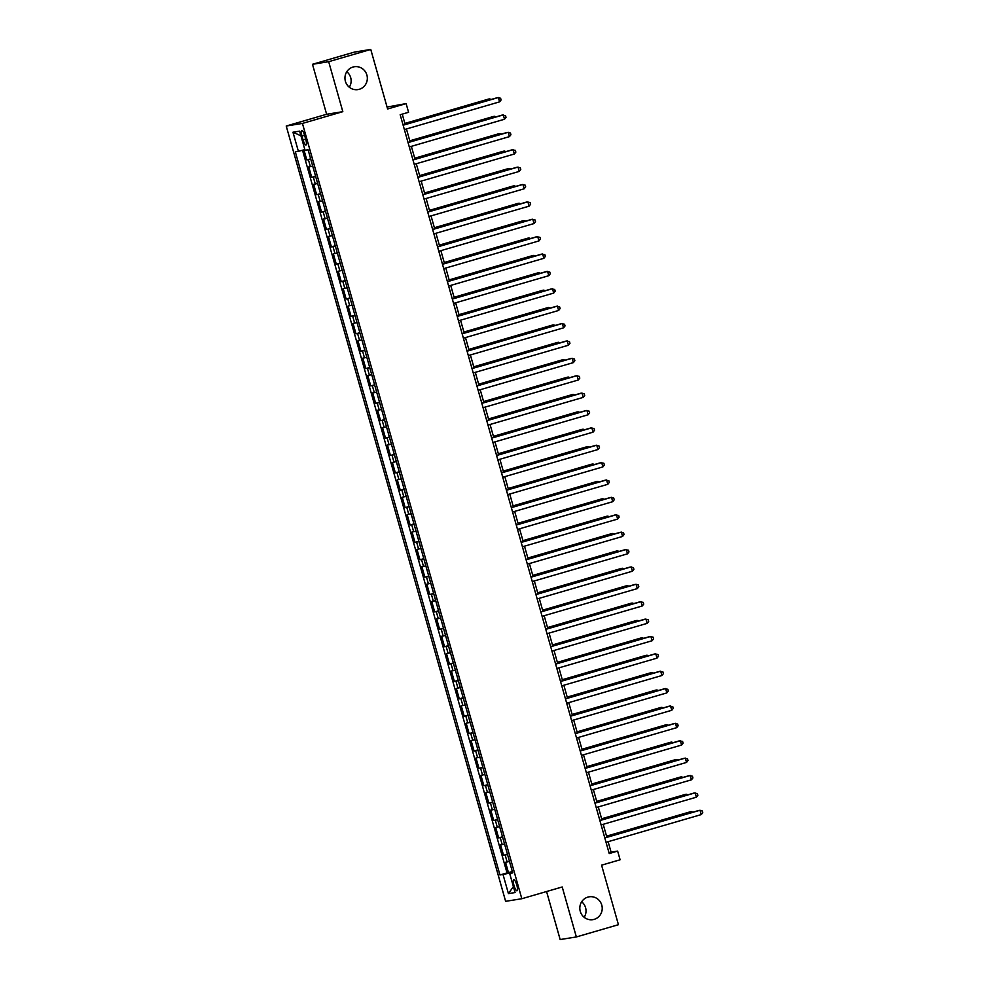 <?xml version="1.0" encoding="UTF-8"?>
<svg xmlns="http://www.w3.org/2000/svg" width="989" height="989" viewBox="0 0 989 989"><rect width="100%" height="100%" fill="white"/><g stroke="black" fill="none" stroke-linecap="round" stroke-linejoin="round"><path stroke-width="1.48" d="M581.656 901.745A11.571 11.213 -99.1 0 1 584.153 917.322M587.849 897.11A11.571 11.213 -99.1 0 1 601.942 905.776A11.571 11.213 -99.1 0 1 592.831 919.659A11.571 11.213 -99.1 0 1 587.849 897.11M346.768 71.678A11.571 11.213 -99.1 0 1 349.265 87.255M352.974 67.042A11.571 11.213 -99.1 0 1 367.055 75.708A11.571 11.213 -99.1 0 1 357.944 89.591A11.571 11.213 -99.1 0 1 352.974 67.042M516.79 884.994A5.786 1.409 -106.2 0 0 513.773 879.666A5.786 1.409 -106.2 0 0 513.983 885.452A5.786 1.409 -106.2 0 0 517 890.78A5.786 1.409 -106.2 0 0 516.79 884.994M546.571 891.522L560.157 939.55L576.352 936.954L618.434 924.703L601.584 865.165L620.103 859.787L617.643 851.096L611.078 852.147L608.124 841.688M286.229 126.023L505.626 901.325L521.821 898.729L302.436 123.427L286.229 126.023L326.63 114.267L342.824 111.67L328.682 61.689L312.487 64.297L326.63 114.267M312.487 64.297L354.569 52.046L370.764 49.45L387.614 108.988L406.12 103.598L387.058 107.035M328.682 61.689L370.764 49.45M303.944 149.858L306.8 159.958L310.67 158.833M312.722 166.115L308.778 166.918L311.72 177.352L315.59 176.227M317.642 183.497L313.686 184.3L316.641 194.734L320.51 193.609M322.562 200.878L318.606 201.682L321.561 212.116L325.418 210.991M327.483 218.26L323.527 219.064L326.481 229.497L330.338 228.372M332.403 235.642L328.447 236.445L331.402 246.879L335.259 245.754M337.323 253.023L333.367 253.839L336.322 264.261L340.179 263.136M342.243 270.417L338.287 271.221L341.242 281.642L345.099 280.53M347.151 287.799L343.208 288.603L346.162 299.037L350.019 297.912M352.072 305.181L348.128 305.984L351.083 316.418L354.94 315.293M356.992 322.562L353.048 323.366L355.991 333.8L359.86 332.675M361.912 339.944L357.969 340.748L360.911 351.182L364.78 350.057M366.832 357.326L362.876 358.129L365.831 368.563L369.701 367.438M371.753 374.707L367.797 375.523L370.751 385.945L374.608 384.82M376.673 392.101L372.717 392.905L375.672 403.327L379.529 402.214M381.593 409.483L377.637 410.287L380.592 420.721L384.449 419.596M386.514 426.865L382.558 427.668L385.512 438.102L389.369 436.977M391.434 444.246L387.478 445.05L390.432 455.484L394.29 454.359M396.342 461.628L392.398 462.432L395.353 472.866L399.21 471.741M401.262 479.01L397.318 479.813L400.273 490.247L404.13 489.122M406.182 496.391L402.239 497.207L405.181 507.629L409.05 506.504M411.103 513.786L407.159 514.589L410.101 525.011L413.971 523.898M416.023 531.167L412.067 531.971L415.021 542.405L418.891 541.28M420.943 548.549L416.987 549.352L419.942 559.786L423.799 558.661M425.863 565.931L421.907 566.734L424.862 577.168L428.719 576.043M430.784 583.312L426.828 584.116L429.782 594.55L433.639 593.425M435.704 600.694L431.748 601.497L434.703 611.931L438.56 610.806M440.624 618.088L436.668 618.891L439.623 629.313L443.48 628.188M445.532 635.47L441.589 636.273L444.543 646.695L448.4 645.582M450.452 652.851L446.509 653.655L449.463 664.089L453.321 662.964M455.373 670.233L451.429 671.036L454.371 681.47L458.241 680.345M460.293 687.615L456.349 688.418L459.292 698.852L463.161 697.727M465.213 704.996L461.257 705.8L464.212 716.234L468.081 715.109M470.134 722.378L466.178 723.194L469.132 733.615L472.989 732.49M475.054 739.772L471.098 740.576L474.052 750.997L477.91 749.872M479.974 757.154L476.018 757.957L478.973 768.379L482.83 767.266M484.894 774.535L480.938 775.339L483.893 785.773L487.75 784.648M489.815 791.917L485.859 792.721L488.813 803.155L492.67 802.03M494.723 809.299L490.779 810.102L493.734 820.536L497.591 819.411M499.643 826.68L495.699 827.484L498.654 837.918L502.511 836.793M504.563 844.062L500.619 844.878L503.562 855.3L507.431 854.175M406.12 103.598L408.581 112.289L400.174 114.736L609.224 853.544L617.643 851.096M301.966 136.037L303.054 139.857A5.6 1.36 -106.2 0 0 305.972 145.024A5.6 1.36 -106.2 0 0 305.774 139.424L304.686 135.604A5.6 1.36 -106.2 0 0 301.769 130.437A5.6 1.36 -106.2 0 0 301.966 136.037L304.587 135.27M512.599 872.434L509.669 873.423L512.735 872.928L308.098 149.772L305.032 150.266L299.63 131.141L292.967 132.217L298.381 151.329L295.315 151.824L499.952 874.981L511.647 872.755M509.669 873.423L515.084 892.548L508.42 893.611L503.018 874.486M310.756 159.155L306.8 159.958M302.523 150.241L507.023 872.916L512.351 871.569M509.483 861.456L505.54 862.26L508.482 872.681M507.518 854.496L503.562 855.3M502.597 837.114L498.654 837.918M497.677 819.733L493.734 820.536M492.757 802.351L488.813 803.155M487.837 784.969L483.893 785.773M482.916 767.575L478.973 768.379M478.008 750.194L474.052 750.997M473.088 732.812L469.132 733.615M468.168 715.43L464.212 716.234M463.248 698.049L459.292 698.852M458.327 680.667L454.371 681.47M453.407 663.273L449.463 664.089M448.487 645.891L444.543 646.695M443.567 628.51L439.623 629.313M438.646 611.128L434.703 611.931M433.726 593.746L429.782 594.55M428.818 576.364L424.862 577.168M423.898 558.983L419.942 559.786M418.977 541.589L415.021 542.405M414.057 524.207L410.101 525.011M409.137 506.825L405.181 507.629M404.217 489.444L400.273 490.247M399.296 472.062L395.353 472.866M394.376 454.68L390.432 455.484M389.456 437.299L385.512 438.102M384.548 419.905L380.592 420.721M379.628 402.523L375.672 403.327M374.707 385.141L370.751 385.945M369.787 367.76L365.831 368.563M364.867 350.378L360.911 351.182M359.947 332.996L355.991 333.8M355.026 315.615L351.083 316.418M350.106 298.221L346.162 299.037M345.186 280.839L341.242 281.642M340.265 263.457L336.322 264.261M335.358 246.076L331.402 246.879M330.437 228.694L326.481 229.497M325.517 211.312L321.561 212.116M320.597 193.931L316.641 194.734M315.676 176.537L311.72 177.352M342.824 111.67L302.436 123.427M576.352 936.954L562.209 886.972L521.821 898.729M606.85 837.213L603.203 824.307M601.93 819.832L598.283 806.925M597.01 802.438L593.363 789.543M592.09 785.056L588.443 772.149M587.182 767.674L583.522 754.768M582.261 750.292L578.602 737.386M577.341 732.911L573.682 720.004M572.421 715.529L568.762 702.623M567.501 698.147L563.854 685.241M562.58 680.753L558.933 667.859M557.66 663.372L554.013 650.465M552.74 645.99L549.093 633.084M547.819 628.608L544.173 615.702M542.899 611.227L539.252 598.32M537.991 593.845L534.332 580.939M533.071 576.463L529.412 563.557M528.151 559.069L524.491 546.175M523.23 541.688L519.571 528.781M518.31 524.306L514.663 511.4M513.39 506.924L509.743 494.018M508.47 489.543L504.823 476.636M503.549 472.161L499.902 459.255M498.629 454.779L494.982 441.873M493.709 437.385L490.062 424.479M488.801 420.004L485.142 407.097M483.881 402.622L480.221 389.715M478.96 385.24L475.301 372.334M474.04 367.859L470.381 354.952M469.12 350.477L465.473 337.57M464.2 333.095L460.553 320.189M459.279 315.701L455.632 302.795M454.359 298.319L450.712 285.413M449.439 280.938L445.792 268.031M444.518 263.556L440.871 250.65M439.611 246.174L435.951 233.268M434.69 228.793L431.031 215.886M429.77 211.411L426.111 198.505M424.85 194.017L421.19 181.111M419.929 176.635L416.282 163.729M415.009 159.254L411.362 146.347M410.089 141.872L406.442 128.966M405.169 124.49L402.239 114.143M512.463 871.964L511.498 872.249M609.001 852.753L611.078 852.147M304.859 149.623L298.381 151.329M507.023 872.916L499.952 874.981M300.94 135.802L292.967 132.217M508.42 893.611L513.402 886.589M403.141 125.22L498.369 97.515L499.593 101.855L404.365 129.571M403.092 125.096L497.269 97.688L500.595 98.232L501.089 99.976L499.593 101.855M489.876 99.84L489.617 98.912L488.517 99.085L404.872 123.427M491.236 99.444L489.617 98.912L404.909 123.563M408.049 142.601L503.29 114.897L504.514 119.236L409.285 146.953M408.012 142.478L502.189 115.07L505.515 115.614L506.009 117.357L504.514 119.236M412.969 159.995L508.21 132.279L509.434 136.63L414.206 164.335M412.932 159.859L507.11 132.452L510.435 132.996L510.93 134.739L509.434 136.63M417.89 177.377L513.118 149.66L514.354 154.012L419.126 181.716M417.853 177.241L512.03 149.834L515.356 150.377L515.85 152.121L514.354 154.012M422.81 194.759L518.038 167.042L519.274 171.394L424.046 199.098M422.773 194.623L516.95 167.228L520.276 167.771L520.758 169.502L519.274 171.394M494.797 117.221L494.525 116.294L493.437 116.479L409.792 140.809M496.157 116.826L494.525 116.294L409.829 140.945M499.717 134.603L499.445 133.688L498.357 133.861L414.712 158.203M501.077 134.207L499.445 133.688L414.75 158.327M504.625 151.997L504.365 151.07L503.277 151.243L419.633 175.585M505.997 151.589L504.365 151.07L419.67 175.708M509.545 169.379L509.286 168.451L508.198 168.625L424.553 192.966M510.917 168.971L509.286 168.451L424.59 193.102M427.73 212.141L522.958 184.424L524.195 188.775L428.954 216.492M427.693 212.005L521.871 184.609L525.196 185.153L525.678 186.884L524.195 188.775M514.465 186.76L514.206 185.833L513.118 186.006L429.473 210.348M515.838 186.365L514.206 185.833L429.51 210.484M432.65 229.522L527.879 201.818L529.115 206.157L433.874 233.874M432.613 229.386L526.791 201.991L530.104 202.535L530.599 204.266L529.115 206.157M519.386 204.142L519.126 203.215L518.026 203.388L434.381 227.73M520.758 203.746L519.126 203.215L434.418 227.866M437.571 246.904L532.799 219.199L534.035 223.539L438.795 251.255M437.534 246.78L531.711 219.373L535.024 219.917L535.519 221.66L534.035 223.539M524.306 221.524L524.046 220.596L522.946 220.782L439.301 245.111M525.678 221.128L524.046 220.596L439.339 245.247M442.491 264.286L537.719 236.581L538.943 240.92L443.715 268.637M442.454 264.162L536.619 236.754L539.945 237.298L540.439 239.041L538.943 240.92M529.226 238.905L528.967 237.978L527.866 238.164L444.222 262.493M530.599 238.51L528.967 237.978L444.259 262.629M447.411 281.68L542.64 253.963L543.863 258.314L448.635 286.019M447.374 281.544L541.539 254.136L544.865 254.68L545.359 256.423L543.863 258.314M534.147 256.287L533.887 255.372L532.787 255.545L449.142 279.887M535.519 255.891L533.887 255.372L449.179 280.011M452.332 299.061L547.56 271.345L548.784 275.696L453.555 303.4M452.282 298.925L546.46 271.518L549.785 272.062L550.28 273.805L548.784 275.696M539.067 273.681L538.807 272.754L537.707 272.927L454.062 297.269M540.427 273.273L538.807 272.754L454.099 297.392M457.239 316.443L552.48 288.726L553.704 293.078L458.476 320.782M457.202 316.307L551.38 288.912L554.705 289.456L555.2 291.186L553.704 293.078M543.987 291.063L543.715 290.136L542.627 290.309L458.983 314.65M545.347 290.667L543.715 290.136L459.02 314.786M462.16 333.825L557.4 306.12L558.624 310.459L463.396 338.176M462.123 333.689L556.3 306.293L559.626 306.837L560.12 308.568L558.624 310.459M548.907 308.444L548.635 307.517L547.547 307.69L463.903 332.032M550.267 308.049L548.635 307.517L463.94 332.168M467.08 351.206L562.308 323.502L563.545 327.841L468.316 355.558M467.043 351.07L561.22 323.675L564.546 324.219L565.04 325.95L563.545 327.841M553.815 325.826L553.556 324.899L552.468 325.072L468.823 349.414M555.188 325.43L553.556 324.899L468.86 349.55M472 368.588L567.229 340.884L568.465 345.223L473.237 372.94M471.963 368.464L566.141 341.057L569.466 341.601L569.948 343.344L568.465 345.223M558.736 343.208L558.476 342.281L557.388 342.466L473.743 366.795M560.108 342.812L558.476 342.281L473.78 366.931M476.921 385.97L572.149 358.265L573.385 362.604L478.144 390.321M476.883 385.846L571.061 358.438L574.386 358.982L574.869 360.725L573.385 362.604M563.656 360.589L563.396 359.662L562.308 359.848L478.664 384.177M565.028 360.194L563.396 359.662L478.701 384.313M481.841 403.364L577.069 375.647L578.305 379.999L483.065 407.703M481.804 403.228L575.981 375.82L579.294 376.364L579.789 378.107L578.305 379.999M568.576 377.971L568.316 377.056L567.216 377.229L483.572 401.571M569.948 377.575L568.316 377.056L483.609 401.695M486.761 420.745L581.989 393.029L583.226 397.38L487.985 425.085M486.724 420.609L580.902 393.202L584.215 393.746L584.709 395.489L583.226 397.38M573.496 395.365L573.237 394.438L572.137 394.611L488.492 418.953M574.869 394.957L573.237 394.438L488.529 419.076M491.681 438.127L586.91 410.41L588.134 414.762L492.905 442.466M491.644 437.991L585.809 410.596L589.135 411.14L589.629 412.87L588.134 414.762M578.417 412.747L578.157 411.82L577.057 411.993L493.412 436.334M579.789 412.351L578.157 411.82L493.449 436.47M496.602 455.509L591.83 427.804L593.054 432.144L497.826 459.86M496.565 455.373L590.73 427.977L594.055 428.521L594.55 430.252L593.054 432.144M583.337 430.128L583.077 429.201L581.977 429.374L498.332 453.716M584.709 429.733L583.077 429.201L498.369 453.852M501.522 472.89L596.75 445.186L597.974 449.525L502.746 477.242M501.472 472.767L595.65 445.359L598.975 445.903L599.47 447.646L597.974 449.525M588.257 447.51L587.998 446.583L586.897 446.756L503.253 471.098M589.617 447.115L587.998 446.583L503.29 471.234M506.43 490.272L601.671 462.568L602.894 466.907L507.666 494.624M506.393 490.148L600.57 462.741L603.896 463.285L604.39 465.028L602.894 466.907M593.177 464.892L592.906 463.965L591.818 464.15L508.173 488.479M594.537 464.496L592.906 463.965L508.21 488.615M511.35 507.654L606.591 479.949L607.815 484.301L512.586 512.005M511.313 507.53L605.491 480.122L608.816 480.666L609.311 482.409L607.815 484.301M598.085 482.273L597.826 481.359L596.738 481.532L513.093 505.874M599.458 481.878L597.826 481.359L513.13 505.997M516.27 525.048L611.499 497.331L612.735 501.683L517.507 529.387M516.233 524.912L610.411 497.504L613.736 498.048L614.231 499.791L612.735 501.683M603.006 499.655L602.746 498.74L601.658 498.913L518.013 523.255M604.378 499.26L602.746 498.74L518.051 523.379M521.191 542.429L616.419 514.713L617.655 519.064L522.427 546.769M521.154 542.293L615.331 514.886L618.657 515.43L619.139 517.173L617.655 519.064M607.926 517.049L607.666 516.122L606.578 516.295L522.934 540.637M609.298 516.641L607.666 516.122L522.971 540.76M526.111 559.811L621.339 532.094L622.576 536.446L527.335 564.15M526.074 559.675L620.251 532.28L623.577 532.824L624.059 534.554L622.576 536.446M531.031 577.193L626.26 549.488L627.496 553.828L532.255 581.544M530.994 577.057L625.172 549.661L628.485 550.205L628.979 551.936L627.496 553.828M535.951 594.574L631.18 566.87L632.416 571.209L537.175 598.926M535.914 594.451L630.092 567.043L633.405 567.587L633.9 569.33L632.416 571.209M612.846 534.431L612.587 533.504L611.486 533.677L527.854 558.019M614.218 534.035L612.587 533.504L527.891 558.155M617.766 551.813L617.507 550.885L616.407 551.058L532.762 575.4M619.139 551.417L617.507 550.885L532.799 575.536M622.687 569.194L622.427 568.267L621.327 568.44L537.682 592.782M624.059 568.799L622.427 568.267L537.719 592.918M540.872 611.956L636.1 584.252L637.324 588.591L542.096 616.308M540.835 611.832L635 584.425L638.325 584.969L638.82 586.712L637.324 588.591M627.607 586.576L627.347 585.649L626.247 585.834L542.602 610.164M628.979 586.18L627.347 585.649L542.64 610.3M545.792 629.35L641.02 601.633L642.244 605.985L547.016 633.689M545.755 629.214L639.92 601.807L643.246 602.35L643.74 604.094L642.244 605.985M632.527 603.958L632.268 603.043L631.167 603.216L547.523 627.558M633.9 603.562L632.268 603.043L547.56 627.681M550.712 646.732L645.941 619.015L647.165 623.367L551.936 651.071M550.663 646.596L644.84 619.188L648.166 619.732L648.66 621.475L647.165 623.367M637.448 621.352L637.188 620.424L636.088 620.598L552.443 644.939M638.807 620.944L637.188 620.424L552.48 645.063M555.62 664.114L650.861 636.397L652.085 640.748L556.856 668.453M555.583 663.978L649.761 636.57L653.086 637.126L653.581 638.857L652.085 640.748M642.368 638.733L642.096 637.806L641.008 637.979L557.363 662.321M643.728 638.325L642.096 637.806L557.4 662.457M560.54 681.495L655.781 653.778L657.005 658.13L561.777 685.834M560.503 681.359L654.681 653.964L658.006 654.508L658.501 656.239L657.005 658.13M647.276 656.115L647.016 655.188L645.928 655.361L562.284 679.703M648.648 655.719L647.016 655.188L562.321 679.839M565.461 698.877L660.689 671.172L661.925 675.512L566.697 703.228M565.424 698.741L659.601 671.346L662.927 671.89L663.421 673.62L661.925 675.512M652.196 673.497L651.936 672.569L650.849 672.743L567.204 697.084M653.568 673.101L651.936 672.569L567.241 697.22M570.381 716.259L665.609 688.554L666.846 692.893L571.617 720.61M570.344 716.135L664.521 688.727L667.847 689.271L668.329 691.014L666.846 692.893M657.116 690.878L656.857 689.951L655.769 690.124L572.124 714.466M658.489 690.483L656.857 689.951L572.161 714.602M575.301 733.64L670.53 705.936L671.766 710.275L576.525 737.992M575.264 733.517L669.442 706.109L672.767 706.653L673.249 708.396L671.766 710.275M662.037 708.26L661.777 707.333L660.677 707.518L577.044 731.848M663.409 707.864L661.777 707.333L577.082 731.984M580.222 751.034L675.45 723.318L676.686 727.669L581.445 755.373M580.184 750.898L674.362 723.491L677.675 724.035L678.17 725.778L676.686 727.669M666.957 725.642L666.697 724.727L665.597 724.9L581.952 749.242M668.329 725.246L666.697 724.727L581.989 749.365M585.142 768.416L680.37 740.699L681.606 745.051L586.366 772.755M585.105 768.28L679.282 740.872L682.595 741.416L683.09 743.159L681.606 745.051M671.877 743.036L671.618 742.109L670.517 742.282L586.873 766.623M673.249 742.628L671.618 742.109L586.91 766.747M590.062 785.798L685.29 758.081L686.514 762.432L591.286 790.137M590.025 785.662L684.19 758.266L687.516 758.81L688.01 760.541L686.514 762.432M676.797 760.417L676.538 759.49L675.438 759.663L591.793 784.005M678.17 760.009L676.538 759.49L591.83 784.141M594.982 803.179L690.211 775.463L691.435 779.814L596.206 807.531M594.945 803.043L689.11 775.648L692.436 776.192L692.93 777.923L691.435 779.814M681.718 777.799L681.458 776.872L680.358 777.045L596.713 801.387M683.09 777.403L681.458 776.872L596.75 801.523M599.89 820.561L695.131 792.857L696.355 797.196L601.127 824.913M599.853 820.425L694.031 793.03L697.356 793.574L697.851 795.304L696.355 797.196M686.638 795.181L686.378 794.254L685.278 794.427L601.633 818.768M687.998 794.785L686.378 794.254L601.671 818.904M604.811 837.943L700.051 810.238L701.275 814.577L606.047 842.294M604.774 837.819L698.951 810.411L702.277 810.955L702.771 812.698L701.275 814.577M691.558 812.562L691.286 811.635L690.198 811.821L606.554 836.15M692.918 812.167L691.286 811.635L606.591 836.286M310.373 166.659L308.407 159.711M507.134 862L505.169 855.052M502.214 844.618L500.249 837.658M497.294 827.237L495.328 820.277M492.374 809.855L490.408 802.895M487.453 792.461L485.488 785.513M482.533 775.079L480.567 768.132M477.613 757.698L475.647 750.75M472.705 740.316L470.727 733.356M467.785 722.934L465.807 715.974M462.864 705.553L460.899 698.593M457.944 688.159L455.978 681.211M453.024 670.777L451.058 663.829M448.104 653.395L446.138 646.447M443.183 636.014L441.218 629.066M438.263 618.632L436.297 611.672M433.343 601.25L431.377 594.29M428.422 583.869L426.457 576.908M423.515 566.474L421.537 559.527M418.594 549.093L416.616 542.145M413.674 531.711L411.708 524.763M408.754 514.329L406.788 507.382M403.833 496.948L401.868 489.988M398.913 479.566L396.948 472.606M393.993 462.184L392.027 455.224M389.073 444.79L387.107 437.843M384.152 427.409L382.187 420.461M379.232 410.027L377.266 403.079M374.324 392.645L372.346 385.698M369.404 375.264L367.426 368.304M364.484 357.882L362.518 350.922M359.563 340.5L357.598 333.54M354.643 323.106L352.677 316.159M349.723 305.725L347.757 298.777M344.802 288.343L342.837 281.395M339.882 270.961L337.917 264.014M334.962 253.58L332.996 246.62M330.042 236.198L328.076 229.238M325.134 218.816L323.156 211.856M320.213 201.422L318.235 194.474M315.293 184.041L313.328 177.093M305.675 139.103L303.054 139.857"/></g></svg>
